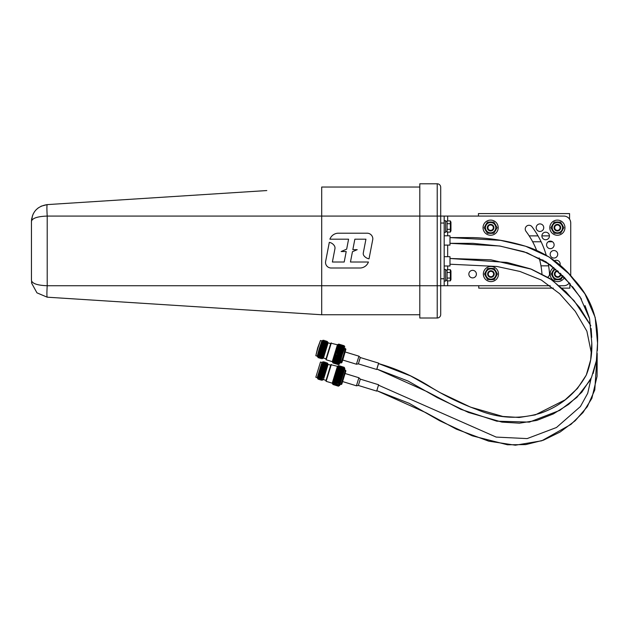 <?xml version="1.0" encoding="UTF-8"?>
<svg xmlns="http://www.w3.org/2000/svg" width="629" height="629" viewBox="0 0 629 629"><rect width="100%" height="100%" fill="white"/><g stroke="black" fill="none" stroke-linecap="round" stroke-linejoin="round"><path stroke-width="0.94" d="M363.232 253.605A3.483 3.483 0 0 0 363.971 255.751A8.452 8.452 0 0 0 369.026 258.841L372.824 239.13A5.724 5.724 0 0 0 367.1 233.194L338.025 233.194A9.128 9.128 0 0 0 329.903 239.193L348.584 239.193L346.665 249.155L341.115 251.537L346.209 251.537L344.197 262.01L332.387 262.01L334.935 248.777A4.167 4.167 0 0 0 334.298 245.664A7.8 7.8 0 0 0 329.305 242.354L325.523 262.01A5.645 5.645 0 0 0 331.153 268.009L360.307 268.009A9.128 9.128 0 0 0 368.421 262.01L350.463 262.01L352.444 251.71L357.217 249.666L352.838 249.666L354.85 239.193L365.936 239.193L363.295 252.944A3.483 3.483 0 0 0 363.232 253.605M32.574 215.354L31.45 221.408L31.45 280.385C32.165 283.585 37.418 285.369 47.206 285.731C46.805 292.674 46.805 296.495 47.206 297.187L321.694 314.752L419.802 314.752L321.694 314.752L321.694 216.069L419.802 216.069L419.802 183.794L437.218 183.794A3.483 3.483 0 0 1 440.701 187.277L440.701 216.069L563.765 216.069A6.966 6.966 0 0 1 570.731 223.036L570.731 275.793M31.67 283.121L31.513 281.831L31.709 283.309L36.954 292.839L47.206 297.187L47.002 296.456M266.798 190.556L47.206 204.614C46.805 205.298 46.805 209.119 47.206 216.069C37.386 216.447 32.134 218.232 31.45 221.408C32.165 211.824 37.418 206.218 47.206 204.614L68.577 203.246M419.802 187.041L321.694 187.041L321.694 216.069L47.206 216.069L47.206 285.731L419.802 285.731L419.802 216.069L437.218 216.069L437.218 183.794M47.206 204.614L41.034 206.218M38.29 207.861L35.892 210.015M34.485 211.761L33.078 214.19M444.184 265.988L449.987 265.988L449.987 256.703L444.184 256.703M444.184 245.09L449.987 245.09L449.987 235.804L444.184 235.804M447.667 280.864L447.667 285.731L440.701 285.731L440.701 314.524A3.483 3.483 0 0 1 437.218 318.007L419.802 318.007L419.802 285.731L321.773 285.731M476.397 274.118A3.774 3.774 0 0 1 472.623 277.892A3.774 3.774 0 0 1 468.849 274.118A3.774 3.774 0 0 1 472.623 270.344A3.774 3.774 0 0 1 476.397 274.118M543.739 227.674A3.774 3.774 0 0 1 539.965 231.448A3.774 3.774 0 0 1 536.191 227.674A3.774 3.774 0 0 1 539.965 223.908A3.774 3.774 0 0 1 543.739 227.674M549.439 235.969A3.774 3.774 0 0 1 545.665 239.743A3.774 3.774 0 0 1 541.891 235.969A3.774 3.774 0 0 1 545.665 232.195A3.774 3.774 0 0 1 549.439 235.969M554.125 244.885A3.774 3.774 0 0 1 550.351 248.659A3.774 3.774 0 0 1 546.577 244.885A3.774 3.774 0 0 1 550.351 241.111A3.774 3.774 0 0 1 554.125 244.885M557.719 254.289A3.774 3.774 0 0 1 553.945 258.055A3.774 3.774 0 0 1 550.171 254.289A3.774 3.774 0 0 1 553.945 250.515A3.774 3.774 0 0 1 557.719 254.289M554.558 260.76A3.774 3.774 0 0 1 559.999 265.186M536.616 250.358A80.779 80.779 0 0 0 525.986 231.307A3.774 3.774 0 0 1 527.81 225.465A3.774 3.774 0 0 1 532.016 226.778A88.327 88.327 0 0 1 546.239 255.24M437.218 318.007L437.218 285.731L440.701 285.731L440.701 216.069L437.218 216.069L437.218 285.731L419.802 285.731M444.184 216.069L444.184 285.731M447.667 285.731L550.233 285.731M559.425 285.731L563.765 285.731A6.966 6.966 0 0 0 569.355 282.916M548.158 263.244A88.327 88.327 0 0 1 549.518 273.733A3.774 3.774 0 0 1 547.804 277.161M541.962 273.867A80.779 80.779 0 0 0 539.147 257.882M445.631 281.084L444.184 281.084L445.631 281.084L445.631 269.471L444.184 269.471M444.184 232.321L445.631 232.321L445.631 220.708L444.184 220.708M447.085 280.267L445.631 280.267L447.085 280.267L445.631 280.267L447.085 280.267L447.085 270.203L445.631 270.203M447.085 231.503L445.631 231.503L447.085 231.503L447.085 221.439L445.631 221.439M450.954 230.874L450.954 222.163L450.34 220.928L450.34 232.101L450.954 230.874M450.34 223.727L447.085 223.727L447.085 220.928L450.34 220.928M450.34 232.101L447.085 232.101L447.085 229.31L450.34 229.31M450.954 279.63L450.954 270.926L450.34 269.692L450.34 280.864L450.954 279.63M450.34 272.483L447.085 272.483L447.085 269.692L450.34 269.692M450.34 280.864L447.085 280.864L447.085 278.073L450.34 278.073M449.987 264.219L496.863 266.468L519.924 271.453L541.349 280.047L559.645 293.704L575.283 311.355L586.881 331.153L591.425 353.364M591.103 378.336L587.714 393.29L580.402 406.554L556.476 427.5L527.141 438.594L496.155 437.084L378.501 385.176M590.804 325.657L574.049 300.662L552.128 280.007L530.562 268.874L507.1 262.458L449.987 258.472L490.879 259.824L531.395 269.181L550.013 278.568L566.021 291.911L579.796 307.793L590.812 325.688M597.196 353.372L594.79 389.933L587.337 406.664L575.197 420.746L560.164 431.989L543.487 440.158L525.718 444.601L507.477 444.774L472.269 435.818L439.836 420.832L409.243 403.338L376.81 390.672L425.864 412.663L456.308 429.143L488.749 441.173L515.316 445.206L541.75 440.787L570.967 424.386L582.957 412.608L591.85 398.385L597.086 376.276L597.196 353.38M569.559 219.175L569.559 213.585L478.441 213.585L478.441 216.069M552.49 241.772L548.213 241.772M541.113 241.772L532.653 241.772M557.38 222.517A5.158 5.158 0 0 1 562.538 227.674A5.158 5.158 0 0 1 557.38 232.84A5.158 5.158 0 0 1 552.215 227.674A5.158 5.158 0 0 1 557.38 222.517M557.38 233.28L560.612 233.28L563.851 227.674L560.612 222.076L554.141 222.076L550.91 227.674L554.141 233.28L557.38 233.28M557.38 224.388A3.287 3.287 0 0 1 560.667 227.674A3.287 3.287 0 0 1 557.38 230.969A3.287 3.287 0 0 1 554.086 227.674A3.287 3.287 0 0 1 557.38 224.388M557.38 224.978A2.697 2.697 0 0 1 560.077 227.674A2.697 2.697 0 0 1 557.38 230.379A2.697 2.697 0 0 1 554.676 227.674A2.697 2.697 0 0 1 557.38 224.978M490.62 222.517A5.158 5.158 0 0 1 495.778 227.674A5.158 5.158 0 0 1 490.62 232.84A5.158 5.158 0 0 1 485.462 227.674A5.158 5.158 0 0 1 490.62 222.517M490.62 233.28L493.859 233.28L497.091 227.674L493.859 222.076L487.389 222.076L484.149 227.674L487.389 233.28L490.62 233.28M490.62 224.388A3.287 3.287 0 0 1 493.907 227.674A3.287 3.287 0 0 1 490.62 230.969A3.287 3.287 0 0 1 487.333 227.674A3.287 3.287 0 0 1 490.62 224.388M490.62 224.978A2.697 2.697 0 0 1 493.317 227.674A2.697 2.697 0 0 1 490.62 230.379A2.697 2.697 0 0 1 487.923 227.674A2.697 2.697 0 0 1 490.62 224.978M496.014 225.811A5.708 5.708 0 0 0 494.937 223.94M491.705 222.076A5.708 5.708 0 0 0 489.543 222.076M486.311 223.94A5.708 5.708 0 0 0 485.226 225.811M562.774 225.811A5.708 5.708 0 0 0 561.689 223.94M558.458 222.076A5.708 5.708 0 0 0 556.295 222.076M553.064 223.94A5.708 5.708 0 0 0 551.987 225.811M564.96 227.674A7.579 7.579 0 0 0 557.38 220.103A7.579 7.579 0 0 0 549.801 227.674A7.579 7.579 0 0 0 557.38 235.254A7.579 7.579 0 0 0 564.96 227.674M498.199 227.674A7.579 7.579 0 0 0 490.62 220.103A7.579 7.579 0 0 0 483.041 227.674A7.579 7.579 0 0 0 490.62 235.254A7.579 7.579 0 0 0 498.199 227.674M485.226 229.546A5.708 5.708 0 0 0 486.311 231.417M489.543 233.28A5.708 5.708 0 0 0 491.705 233.28M494.937 231.417A5.708 5.708 0 0 0 496.014 229.546M551.987 229.546A5.708 5.708 0 0 0 553.064 231.417M556.295 233.28A5.708 5.708 0 0 0 558.458 233.28M561.689 231.417A5.708 5.708 0 0 0 562.774 229.546M542.937 259.934L539.698 259.934M569.866 283.498L569.866 288.129L562.098 288.129M553.331 288.129L478.748 288.129L478.748 285.731M562.617 275.557A5.158 5.158 0 0 1 552.608 274.952A5.158 5.158 0 0 1 555.871 269.204M554.448 268.426L551.216 274.032L554.448 279.638L560.919 279.638L563.026 275.982M560.974 273.914A3.287 3.287 0 0 1 557.687 277.318A3.287 3.287 0 0 1 554.401 274.071A3.287 3.287 0 0 1 557.616 270.745M560.258 273.214A2.697 2.697 0 0 1 557.687 276.729A2.697 2.697 0 0 1 554.99 274.032A2.697 2.697 0 0 1 558.355 271.413M490.927 268.874A5.158 5.158 0 0 1 496.092 274.032A5.158 5.158 0 0 1 490.927 279.19A5.158 5.158 0 0 1 485.769 274.032A5.158 5.158 0 0 1 490.927 268.874M490.927 279.638L494.166 279.638L497.397 274.032L494.166 268.426L487.695 268.426L484.456 274.032L487.695 279.638L490.927 279.638M490.927 270.745A3.287 3.287 0 0 1 494.221 274.032A3.287 3.287 0 0 1 490.927 277.318A3.287 3.287 0 0 1 487.64 274.032A3.287 3.287 0 0 1 490.927 270.745M490.927 271.335A2.697 2.697 0 0 1 493.623 274.032A2.697 2.697 0 0 1 490.927 276.729A2.697 2.697 0 0 1 488.23 274.032A2.697 2.697 0 0 1 490.927 271.335M496.32 272.168A5.708 5.708 0 0 0 495.243 270.297M492.012 268.426A5.708 5.708 0 0 0 489.849 268.426M486.618 270.297A5.708 5.708 0 0 0 485.533 272.168M553.371 270.297A5.708 5.708 0 0 0 552.293 272.168M553.842 267.498A7.579 7.579 0 0 0 555.926 281.399A7.579 7.579 0 0 0 564.441 277.46M498.506 274.032A7.579 7.579 0 0 0 490.927 266.452A7.579 7.579 0 0 0 483.347 274.032A7.579 7.579 0 0 0 490.927 281.611A7.579 7.579 0 0 0 498.506 274.032M485.533 275.895A5.708 5.708 0 0 0 486.618 277.766M489.849 279.638A5.708 5.708 0 0 0 492.012 279.638M495.243 277.766A5.708 5.708 0 0 0 496.32 275.895M552.293 275.895A5.708 5.708 0 0 0 553.371 277.766M556.602 279.638A5.708 5.708 0 0 0 558.764 279.638M561.996 277.766A5.708 5.708 0 0 0 563.041 275.997M570.299 284.001L550.446 264.864L527.039 252.764L500.362 246.128L473 243.352L449.987 243.321L499.599 245.986L523.894 251.694L545.956 261.766L564.496 277.499L580.064 296.912L589.57 318.644L591.803 343.08L590.694 359.804L586.275 375.096L577.43 388.494L565.101 399.863L535.248 414.904L519.208 417.483L502.846 416.453L470.547 407.136L440.284 392.732L410.603 375.922L378.493 363.554L376.81 369.05L408.048 381.04L437.446 397.701L468.432 412.451L501.926 422.106L519.452 423.183L536.796 420.416L553.316 413.929L568.561 404.423L581.778 392.244L591.496 377.502L596.378 360.669L597.55 343.112L595.176 317.386L584.899 293.814L568.687 273.591L549.078 256.97L525.655 246.254L500.55 240.349L449.987 237.589M378.548 363.57L376.865 369.058M378.627 363.13L360.307 357.531L358.365 363.877L356.407 364.215L342.601 359.992L345.062 351.933L358.876 356.156L360.307 357.531L359.23 360.684M345.463 348.6L344.448 348.293L342.011 355.44L340.053 362.666L341.067 362.98L345.463 348.6L345.895 349.244L342.663 360.354L341.783 362.681L341.067 362.98M344.582 348.332L341.972 355.44L340.187 362.705M338.772 344.102L337.828 344.566L338.748 344.102L344.157 345.753L344.629 346.65L344.189 345.761L338.772 344.102L337.757 344.645L338.654 344.236L337.27 345.871L338.08 345.714L337.018 346.587L337.671 346.894L336.727 347.428L337.474 347.483L337.341 347.892L336.405 348.387L337.12 348.545L336.067 349.441L336.743 349.708L336.594 350.196L335.705 350.565L336.35 350.951L335.336 351.745L335.792 352.759L334.958 352.963L340.957 355.204L340.8 355.731L334.589 354.182L335.147 354.866L340.564 356.517L340.407 357.036L334.227 355.385L334.762 356.148L340.179 357.807L340.03 358.302L333.889 356.541L334.4 357.39L339.817 359.041L339.684 359.513L333.567 357.642L334.07 358.546L339.479 360.205L339.361 360.637L333.284 358.656L333.771 359.615L339.188 361.266L339.078 361.659L333.032 359.568L333.512 360.559L338.834 362.548L332.82 360.354L333.299 361.368L338.646 363.303L332.662 361.007L333.142 362.021L338.504 363.892L333.095 362.233L332.544 361.51L333.032 362.508L338.418 364.317L333.008 362.658L332.482 361.848L332.977 362.831L338.386 364.561L332.977 362.902L332.466 362.029L332.985 362.964L338.402 364.623L339.275 364.105L338.386 364.561M344.834 347.043L344.189 345.761M344.157 345.753L338.716 344.134M338.654 344.236L344.071 345.895L344.566 346.728L344.134 345.785M344.071 345.895L338.606 344.346M338.512 344.558L343.929 346.217L344.448 346.972L344.024 346.005M343.929 346.217L338.441 344.739M338.323 345.054L343.733 346.713L344.283 347.389L343.859 346.39M343.733 346.713L338.229 345.297M338.08 345.714L344.071 347.955L343.646 346.956M343.497 347.373L337.97 346.021M337.797 346.532L343.819 348.663L343.387 347.68M343.214 348.183L337.671 346.894M337.474 347.483L343.536 349.512L343.088 348.545M342.891 349.134L342.75 349.543L337.341 347.892M337.12 348.545L343.214 350.463L342.75 349.543M342.538 350.204L342.388 350.652L336.979 349.001M336.743 349.708L342.876 351.517L342.388 350.652M342.16 351.367L342.003 351.847L336.594 350.196M336.35 350.951L341.767 352.602L342.514 352.649L342.003 351.847M341.767 352.602L341.61 353.113L336.193 351.454M335.949 352.24L341.366 353.891L342.145 353.828L341.61 353.113M341.366 353.891L341.201 354.41L335.792 352.759M340.957 355.204L341.767 355.039L341.201 354.41M331.318 342.907L326.16 359.788L325.885 359.293L330.823 343.167L337.419 344.771L332.254 361.651L333 362.964M330.602 343.591L328.086 342.821L323.432 358.066L328.11 342.829M323.448 358.058L322.74 358.436M322.874 357.398L322.457 358.247M322.543 358.349L321.891 358.656L324.037 349.952C327.512 338.551 327.512 338.528 324.029 349.866M321.891 358.656L322.009 355.637L324.965 345.148M321.954 358.813L323.471 354.74M324.989 350.156C328.275 339.188 328.212 339.196 324.8 350.188L322.724 358.444L322.889 355.904L325.838 345.447M326.907 341.854L326.734 341.099L325.484 345.321M321.914 358.742L322.41 357.673C321.254 360.158 321.749 357.571 323.896 349.913C327.371 338.512 327.363 338.481 323.888 349.818M326.726 341.099L325.728 341.492L324.674 345.046M321.372 357.995L320.751 358.538L321.191 355.888L322.866 349.598C326.341 338.198 326.333 338.166 322.858 349.504M321.608 358.105L321.718 355.55L325.728 341.492L325.413 340.69L324.847 341.217L324.077 343.631L320.837 355.283L320.578 358.451L322.724 349.551C326.192 338.15 326.192 338.119 322.716 349.457M320.192 357.634L319.579 358.184L320.019 355.527L321.694 349.237C325.162 337.836 325.162 337.804 321.678 349.142M320.436 357.744L320.538 355.188L324.556 341.13L324.242 340.336L323.676 340.863L322.897 343.269L319.658 354.921L319.406 358.09L321.545 349.197C325.02 337.797 325.02 337.765 321.537 349.103M319.021 357.272L318.408 357.822L318.84 355.165L322.103 341.689L317.849 356.918M318.408 357.822L319.383 352.46M319.265 357.39L319.367 354.827L323.243 340.187L321.883 340.91L319.312 348.505L317.22 356.163L317.676 357.028M323.243 340.187L321.372 345.895M318.125 356.226L319.029 353.812M321.875 340.918L320.468 340.493L317.904 348.073L315.821 355.715L317.22 356.148M320.468 340.493L317.629 347.986L315.821 355.715M334.4 357.39L334.266 357.862M334.07 358.546L333.944 358.986M334.762 356.148L334.62 356.651M335.147 354.866L334.99 355.377M335.548 353.553L335.383 354.072M328.102 342.813L327.497 341.665L327.198 341.94L322.779 357.932M322.103 341.689L318.486 354.559L318.235 357.728M318.581 352.893L317.794 356.934L318.36 356.635M326.129 345.541L326.899 341.846M322.276 355.998L321.6 357.602M321.097 355.637L320.428 357.248M319.925 355.275L319.257 356.887M318.754 354.913L318.077 356.525M326.16 359.788L332.254 361.651M340.564 356.517L341.398 356.258L340.8 355.731M340.179 357.807L341.036 357.461L340.407 357.036M339.817 359.041L340.69 358.624L340.03 358.302M339.479 360.205L340.375 359.725L339.684 359.513M339.188 361.266L340.092 360.739L339.361 360.637M338.929 362.21L339.841 361.651L339.078 361.659M338.716 363.019L339.629 362.438L338.834 362.548M338.559 363.68L339.463 363.09L338.646 363.303M338.449 364.167L339.353 363.586L338.504 363.892M338.394 364.482L339.29 363.932L338.418 364.317M339.314 364.112L338.418 364.623L332.993 362.964M335.705 350.565L342.514 352.649M336.067 349.441L342.876 351.517M335.336 351.745L342.145 353.828M334.958 352.963L341.767 355.039M334.589 354.182L341.398 356.258M334.227 355.385L341.036 357.461M333.889 356.541L340.69 358.624M340.037 384.225L341.06 384.531L345.478 370.166L345.871 370.906L341.799 384.146L345.069 373.492L358.884 377.746L360.307 379.122L378.627 384.759L376.677 391.096L358.357 385.459L360.307 379.122L359.206 382.707M344.645 368.209L344.189 367.32L338.772 365.653L337.836 366.117L338.772 365.653L344.189 367.312L344.841 368.602L339.652 385.475L338.386 386.175L332.977 384.508L338.386 386.175L339.283 385.656L338.41 386.104L332.993 384.445L332.474 383.564L332.977 384.508L338.386 386.175M344.189 367.312L344.621 368.287L344.149 367.454L338.701 365.889L337.742 366.44L338.638 366.102L337.443 367.407L338.284 367.257L337.223 368.122L337.922 368.421L336.963 368.956L337.742 369.011L336.672 369.915L337.411 370.072L337.278 370.528L336.35 370.961L337.058 371.236L336.004 372.093L336.68 372.47L335.642 373.272L336.122 374.279L335.265 374.483L335.713 375.592L334.895 375.702L335.477 376.386L340.887 378.053L340.729 378.564L334.526 376.905L335.076 377.675L340.493 379.334L340.336 379.837L334.164 378.068L334.699 378.91L340.116 380.576L339.967 381.048L333.826 379.161L334.337 380.073L339.754 381.74L339.621 382.173L333.512 380.183L334.015 381.135L339.424 382.802L339.306 383.195L333.236 381.095L333.724 382.086L339.133 383.745L332.993 381.882L333.472 382.896L338.803 384.838L332.788 382.534L333.268 383.556L338.685 385.215L333.205 383.769L332.639 383.037L333.118 384.044L338.488 385.86L333.071 384.193L332.529 383.383L333.016 384.366L338.41 386.104M338.638 366.102L344.047 367.768L344.55 368.531L344.118 367.556M344.047 367.768L338.583 366.282M338.481 366.597L343.898 368.264L344.425 368.94L343.992 367.941M343.898 368.264L338.41 366.841M338.284 367.257L344.252 369.506L343.827 368.508M343.693 368.916L338.19 367.556M338.032 368.067L344.032 370.214L343.599 369.223M343.45 369.726L337.922 368.421M337.742 369.011L343.772 371.055L343.34 370.088M343.159 370.678L343.033 371.086L337.616 369.42M337.411 370.072L343.481 372.006L343.033 371.086M342.829 371.739L342.687 372.187L337.278 370.528M337.058 371.236L343.159 373.06L342.687 372.187M342.475 372.903L342.325 373.382L336.908 371.715M336.68 372.47L342.09 374.137L342.813 374.184L342.325 373.382M342.09 374.137L341.932 374.64L336.523 372.981M336.279 373.76L341.696 375.427L342.443 375.364L341.932 374.64M341.696 375.427L341.539 375.945L336.122 374.279M335.878 375.073L341.295 376.74L342.074 376.574L341.539 375.945M341.295 376.74L341.13 377.258L335.713 375.592M340.887 378.053L341.696 377.793L341.13 377.258M331.341 364.45L326.152 381.323L325.877 380.836L330.838 364.702L337.435 366.322L332.246 383.195L332.977 384.508M338.764 365.685L337.82 366.196L338.701 365.889M337.836 366.117L337.435 366.322M322.732 379.9L323.416 379.594L328.11 364.34L327.497 363.177L327.174 363.468L324.737 372.848C328.181 361.195 328.291 360.417 325.051 370.497M322.669 378.87L321.883 380.372L323.974 372.683C327.481 360.59 327.52 359.757 324.1 370.19M321.899 380.333L322.009 379.759M323.337 377.542L326.726 362.626L326.003 363.106L321.969 377.903L321.623 379.554L322.834 376.166M322.457 378.524C321.246 381.984 321.702 380.018 323.833 372.643C327.339 360.543 327.379 359.709 323.959 370.143M322.166 377.18L320.719 380.058L322.795 372.321C326.302 360.228 326.349 359.395 322.921 369.828M321.293 379.523L325.72 363.09L325.397 362.218L323.935 366.322M320.719 380.058L322.653 372.282C326.16 360.181 326.207 359.348 322.779 369.781M323.959 365.087L320.106 379.169L319.54 379.696L321.623 371.959C325.13 359.867 325.169 359.033 321.749 369.467M324.548 362.658L324.375 361.895L323.652 362.383L319.618 377.18L319.273 378.831L320.483 375.45M319.54 379.696L321.482 371.92C324.989 359.819 325.028 358.986 321.608 369.42M321.883 380.372L321.277 379.531M317.661 378.532L317.213 377.691L321.906 362.43L323.243 361.73L323.377 362.296L322.559 365.543L318.934 378.807L318.368 379.334L322.064 363.845L318.533 375.324M318.368 379.334L319.32 375.041M323.243 361.73L321.309 368.578M321.899 362.453L320.491 362.013L315.813 377.235L317.22 377.667M320.491 362.013L315.813 377.235M334.337 380.073L334.203 380.506M334.015 381.135L333.889 381.528M334.699 378.91L334.549 379.381M335.076 377.675L334.927 378.171M335.477 376.386L335.312 376.897M326.16 367.084L326.821 365.064M322.064 363.845L318.447 376.818L318.101 378.477L319.296 375.128M325.397 362.218L324.831 362.744L320.798 377.542L320.444 379.193L321.663 375.804M327.19 363.46L325.633 366.841M338.732 365.787L344.149 367.454M340.493 379.334L341.327 378.996L340.729 378.564M340.116 380.576L340.973 380.16L340.336 379.837M339.754 381.74L340.635 381.26L339.967 381.048M339.424 382.802L340.32 382.275L339.621 382.173M339.133 383.745L340.045 383.187L339.306 383.195M338.889 384.563L339.802 383.973L339.031 384.091M338.685 385.215L339.597 384.633L338.803 384.838M338.536 385.711L339.44 385.137L338.614 385.435M338.433 386.033L339.338 385.483L338.488 385.86M335.642 373.272L342.443 375.364M336.004 372.093L342.813 374.184M336.35 370.961L343.159 373.06M335.265 374.483L342.074 376.574M334.895 375.702L341.696 377.793M334.526 376.905L341.327 378.996M334.164 378.068L340.973 380.16M333.826 379.161L340.635 381.26M440.701 278.765L444.184 278.765M444.184 223.036L440.701 223.036M447.667 216.069L447.667 220.928M447.667 232.101L447.667 235.804M447.667 245.09L447.667 256.703M447.667 265.988L447.667 269.692M549.439 235.875L541.899 235.875M538.015 235.875L529.178 235.875M548.614 265.831L540.964 265.831M358.75 356.824L356.407 364.215M358.758 378.139L356.407 385.805L342.593 381.551M31.709 218.491L31.513 219.961L31.702 218.499M572.453 286.588L581.503 299.192M585.017 305.608L589.444 318.093M591.142 328.55L591.7 337.38M376.81 369.05L427.201 391.725L460.798 409.306L496.792 421.186L529.382 422.114L559.794 410.36L576.911 397.339L590.041 380.403M593.163 373.445L596.339 360.912M597.369 350.581L597.55 343.112C598.517 318.471 590.545 297.124 573.632 279.064C561.618 264.196 546.609 253.581 528.604 247.221C510.355 241.277 491.619 238.069 472.41 237.597L449.987 237.573M378.493 363.554C397.237 368.948 414.81 376.913 431.219 387.433C445.552 396.231 460.625 403.527 476.42 409.337C497.791 418.513 519.405 419.716 541.278 412.939C561.107 405.799 576.109 393.18 586.283 375.081C590.411 364.851 592.251 354.182 591.803 343.08M337.411 344.771L338.363 344.291M325.948 358.821L323.432 358.05M339.676 363.916L338.418 364.616M376.685 369.475L358.365 363.877M344.456 369.852L345.478 370.166M330.705 365.158L328.102 364.356M326.019 380.38L323.424 379.578M320.57 380.002L320.106 379.169M319.39 379.641L318.934 378.807M318.219 379.279L317.755 378.446M321.946 380.364L322.465 379.885M326.152 381.323L332.246 383.195M341.06 384.531L341.799 384.146M356.407 385.805L358.357 385.459"/></g></svg>
